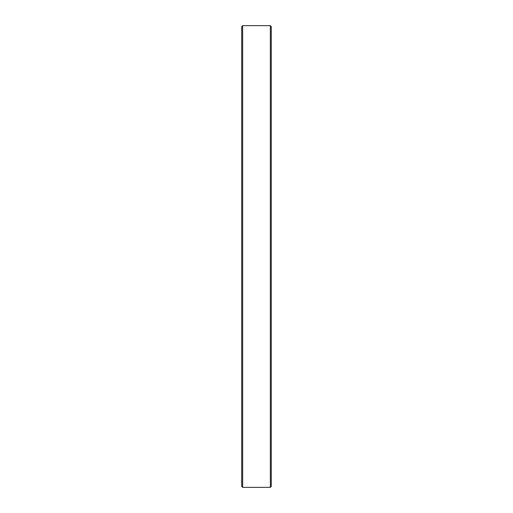 <?xml version="1.0" encoding="UTF-8"?>
<svg xmlns="http://www.w3.org/2000/svg" width="513" height="513" viewBox="0 0 513 513"><rect width="100%" height="100%" fill="white"/><g stroke="black" fill="none" stroke-linecap="round" stroke-linejoin="round"><path stroke-width="0.77" d="M270.351 25.65L271.274 26.573L271.274 486.427L270.351 487.35L270.351 25.65L242.649 25.65L242.649 487.35L241.726 486.427L241.726 26.573L242.649 25.65M270.351 487.35L242.649 487.35"/></g></svg>
